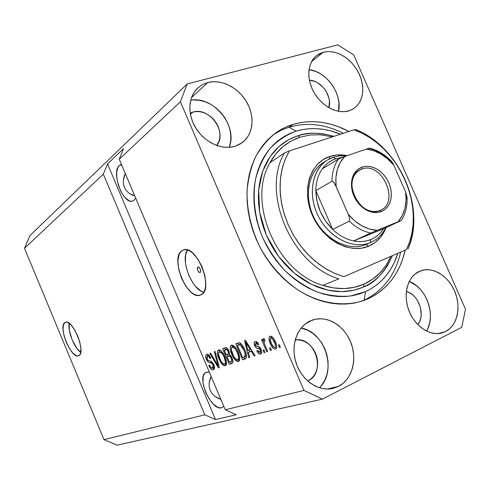 <?xml version="1.0" encoding="UTF-8"?>
<svg xmlns="http://www.w3.org/2000/svg" width="490" height="490" viewBox="0 0 490 490"><rect width="100%" height="100%" fill="white"/><g stroke="black" fill="none" stroke-linecap="round" stroke-linejoin="round"><path stroke-width="0.73" d="M78.541 338.082L77.347 335.08L78.541 338.082M69.206 323.351C67.406 330.713 74.358 348.243 80.715 352.365L76.875 348.384L72.153 339.852L69.335 330.272L69.206 323.351M64.968 322.524L66.199 322.169L67.657 322.463L71.026 324.968L74.547 329.672L77.683 335.864L79.913 342.553L80.899 348.684L80.489 353.296L79.778 354.797L78.614 355.758C71.375 359.568 57.655 326.107 64.968 322.524L65.391 322.322C72.673 318.524 86.497 352.971 78.767 355.691L77.5 355.936L76.024 355.538L72.679 352.91L69.249 348.237L66.23 342.216L64.055 335.73L63.045 329.727L63.357 325.084L64.968 322.524M197.85 267.032L199.112 267.332L200.324 269.071L200.771 271.233L200.098 272.587C197.684 271.503 196.937 269.653 197.85 267.032L197.954 266.989C200.367 268.085 201.114 269.935 200.19 272.544L198.928 272.238L197.721 270.505L197.274 268.349L197.85 267.032M187.437 250.016C180.173 259.7 191.86 289.921 203.742 292.205L201.004 291.066L195.632 286.515L193.109 283.263L188.84 275.411L186.096 266.725L185.428 262.462L185.63 254.855L187.437 250.016M182.188 250.543L184.295 249.765L182.188 250.543L184.344 249.759L186.794 249.851L189.452 250.837L192.215 252.675L197.605 258.634L202.101 266.823L204.961 275.931L205.733 284.476L205.292 288.108L204.324 291.115L202.872 293.381L200.569 295.029C187.499 301.301 169.338 257.262 182.188 250.543L183.364 249.998C196.594 244.032 214.547 289.688 200.992 294.839L198.769 295.427L196.294 295.145L193.654 294.012L190.959 292.077L185.784 286.148L181.508 278.247L178.74 269.525L177.882 261.225L179.077 254.561L180.412 252.166L182.188 250.543M132.251 195.063L134.781 195.963L128.895 193.115L132.251 195.063M126.249 190.53L128.895 193.115L126.249 190.53L124.405 187.413L126.249 190.53M123.437 183.879L124.405 187.413L123.437 183.879L123.376 180.063L123.437 183.879M124.233 176.106L123.376 180.063L125.281 173.497L124.233 176.106M119.248 165.577L121.624 164.861L119.248 165.577L120.736 164.671L119.248 165.577C111.028 172.082 123.051 204.502 132.41 201.133L130.689 201.219L128.803 200.606L124.883 197.433L121.257 192.117L118.433 185.441L116.834 178.385L116.694 171.966L118.053 167.145L119.248 165.577M133.954 200.343L132.41 201.133L133.954 200.343L135.663 198.034L133.954 200.343M218.252 398.382L220.868 399.424L214.785 396.245L218.252 398.382M212.054 393.513L214.785 396.245L212.054 393.513L210.167 390.297L212.054 393.513M209.181 386.708L210.167 390.297L209.181 386.708L209.138 382.886L209.181 386.708M210.039 378.972L209.138 382.886L211.135 376.424L210.039 378.972M221.676 407.76C211.257 411.214 195.976 376.424 206.082 372.363L209.291 372.063L206.615 372.149L205.114 373.037L203.963 374.562L203.209 376.663L202.964 382.249L203.479 385.514L205.678 392.404L209.144 398.927L213.383 404.14L217.781 407.251L219.832 407.845L221.676 407.76L223.832 406.43L221.676 407.76M207.772 82.54L191.461 97.651L207.772 82.54L213.518 81.708L219.526 82.124L225.565 83.759L231.415 86.546L236.86 90.368L241.705 95.085L245.772 100.511L248.926 106.459L251.045 112.706L252.044 119.033L251.891 125.195L250.586 130.977L248.161 136.159L244.694 140.544L240.314 143.95L235.182 146.24C222.38 150.32 205.316 142.872 196.325 128.901C187.247 114.979 187.952 97.1 197.642 88.108L202.333 84.697L207.772 82.54C221.431 78.921 238.563 87.722 246.782 102.183C255.106 116.596 253.275 134.438 242.274 142.639L235.182 146.24L229.473 147.319L223.416 147.123L217.242 145.653L211.19 142.945L205.518 139.111L200.447 134.297L196.184 128.686L192.913 122.506L190.757 116.014L189.808 109.466L190.096 103.139L191.602 97.271L194.261 92.102L197.948 87.826L202.517 84.599L207.772 82.54M338.492 386.39L332.685 388.472C318.408 391.749 301.668 380.265 296.101 362.992C290.38 345.769 297.032 326.763 310.311 320.889L315.756 319.162L321.489 318.757L327.296 319.676L332.955 321.875L338.265 325.262L343.031 329.709L347.085 335.038L350.276 341.065L352.5 347.569L353.658 354.319L353.713 361.057L352.659 367.549L350.522 373.539L347.367 378.813L343.306 383.156L338.492 386.39L333.09 388.38L327.314 389.036L321.385 388.319L315.536 386.236L310.005 382.874L305.013 378.347L300.774 372.841L297.454 366.575L295.188 359.807L294.074 352.806L294.141 345.866L295.384 339.258L297.749 333.243L301.123 328.055L305.368 323.884L312.381 320.062C326.707 315.033 344.17 325.354 350.791 342.302C357.577 359.176 352.163 379.456 338.492 386.39L327.412 389.036L338.492 386.39M445.643 331.51L441.87 332.955C429.681 336.324 414.362 325.844 408.642 309.876C402.786 293.963 407.839 276.421 419.311 271.368L423.954 269.947L428.891 269.733L433.932 270.719L438.893 272.869L443.585 276.084L447.842 280.249L451.511 285.198L454.457 290.76L456.576 296.726L457.783 302.881L458.034 308.994L457.317 314.849L455.645 320.221L453.079 324.907L449.704 328.723L445.643 331.51L441.037 333.157L436.076 333.58L430.937 332.753L425.835 330.701L420.965 327.498L416.524 323.259L412.702 318.157L409.652 312.4L407.49 306.207L406.308 299.843L406.155 293.565L407.019 287.612L408.862 282.228L411.612 277.616L415.14 273.953L420.659 270.817C432.835 266.315 448.454 276.011 454.83 291.636C461.36 307.187 457.311 325.605 445.643 331.51L438.379 333.543L445.643 331.51M323.369 52.203L311.554 61.648L323.369 52.203L328.276 51.542L333.457 52.02L338.706 53.618L343.833 56.258L348.647 59.847L352.971 64.239L356.659 69.274L359.568 74.762L361.596 80.513L362.667 86.307L362.735 91.936L361.798 97.192L359.874 101.877L357.032 105.809L353.376 108.835L349.033 110.826C337.794 114.427 322.31 106.642 314.329 93.045C306.256 79.496 307.328 62.873 316.466 55.658L323.369 52.203L328.6 51.536L334.125 52.16L339.699 54.041L345.095 57.091L350.08 61.164L354.466 66.095L358.055 71.675L360.714 77.671L362.33 83.839L362.827 89.921L362.184 95.666L360.413 100.83L357.59 105.191L353.817 108.553L349.033 110.826L344.164 111.696L338.951 111.401L333.598 109.944L328.318 107.365L323.32 103.764L318.806 99.28L314.966 94.092L311.952 88.402L309.888 82.449L308.853 76.471L308.89 70.701L309.98 65.378L312.087 60.711L315.107 56.865L318.923 53.998L323.369 52.203M292.94 124.411L289.094 127.167L292.94 124.411L300.15 122.659L307.573 121.759L315.144 121.716L322.788 122.506L330.438 124.123L338.026 126.536L348.929 131.467C330.021 121.526 311.358 119.174 292.94 124.411C286.711 126.334 280.917 129.213 275.558 133.053C267.54 139.534 260.827 147.57 255.419 157.168C250.905 167.525 248.112 178.832 247.034 191.1C246.789 210.284 251.186 229.142 260.214 247.677C270.309 265.666 283.318 280.041 299.255 290.815C320.521 303.684 343.815 306.985 363.378 300.664L368.554 298.582L361.589 301.258L354.246 303.083L346.595 304.021L338.719 304.045L330.683 303.151L322.579 301.332L314.488 298.594L306.495 294.962L298.692 290.454L291.164 285.119L283.992 279.012L277.273 272.189L271.062 264.723L265.451 256.699L260.49 248.203L256.246 239.328L252.754 230.171L250.059 220.843L248.191 211.447L247.162 202.088L246.972 192.858L247.628 183.873L249.104 175.212L251.382 166.98L254.426 159.25L258.199 152.096L262.646 145.585L267.712 139.785L273.34 134.726L279.471 130.463L286.025 127.014L292.94 124.411M359.464 301.883L364.156 300.18C383.278 290.742 395.454 274.712 400.679 252.099C395.454 274.712 383.278 290.742 364.156 300.18L359.464 301.883M308.045 380.797L307.61 380.914L308.045 380.797C326.701 372.633 315.009 335.981 295.176 340.011L297.945 339.858L301.509 340.372L304.988 341.677L308.247 343.711L311.175 346.393L313.655 349.633L315.597 353.302L316.932 357.259L317.606 361.369L317.594 365.473L316.895 369.417L315.536 373.049L313.551 376.24L311.021 378.856L308.045 380.797M192.889 112.112L190.396 114.335L192.889 112.112C209.401 106.569 227.783 132.386 216.758 145.481L218.963 141.334L219.808 137.806L219.943 134.04L219.361 130.181L218.087 126.371L216.17 122.751L213.677 119.456L210.706 116.608L207.368 114.323L203.779 112.676L200.073 111.732L196.398 111.542L192.889 112.112L190.194 113.153L192.889 112.112M406.339 291.458C418.65 294.398 425.847 315.027 417.86 324.692L419.648 321.624L420.726 318.353L421.216 314.782L420.402 307.291L417.327 300.254L415.079 297.24L412.458 294.723L409.56 292.781L406.339 291.458M309.38 80.219C321.122 80.176 332.63 96.45 328.888 107.702L329.452 101.234L328.821 97.688L325.826 90.822L323.565 87.759L317.937 82.945L314.776 81.377L309.38 80.219M204.832 414.822L103.335 174.183L24.5 248.283L103.99 439.646L204.832 414.822L103.99 439.646L117.177 445.153L322.396 399.148L117.177 445.153L103.99 439.646L24.5 248.283L103.335 174.183L107.531 163.893L123.529 148.593L119.242 159.232L225.253 409.793L303.965 390.414L180.393 101.755L119.242 159.232L180.393 101.755L187.198 83.962L337.769 44.847L353.707 54.898L465.5 309.27L461.721 327.332L322.396 399.148L303.965 390.414L225.253 409.793L236.278 414.761L215.502 419.563L204.832 414.822L103.335 174.183L107.531 163.893L215.502 419.563L204.832 414.822M213.811 364.621L214.528 367.347L213.971 369.472L212.274 369.827L210.124 367.996L208.783 365.546L209.451 365.093L211.031 367.482L212.323 368.094L213.352 367.439L213.364 365.791L211.968 363.335L208.605 362.239L207.123 360.744L205.684 357.063L205.751 355.366L206.284 354.552L207.638 354.307L208.777 354.968L210.81 358.061L210.137 358.527L208.814 356.493L207.196 356.224L206.756 357.945L207.717 360.156L211.864 361.81L213.811 364.621L211.141 361.387L207.974 360.456L207.086 359.011L207.435 356.101C208.366 355.85 209.267 356.659 210.137 358.527L210.81 358.061C209.481 355.219 208.097 353.982 206.664 354.344L206.517 354.411C205.414 355.097 205.353 356.708 206.327 359.244C207.448 361.553 208.679 362.704 210.026 362.698C211.08 362.502 212.09 363.249 213.064 364.934L212.685 368.033C211.558 368.247 210.48 367.267 209.451 365.093L208.783 365.546C210.222 368.707 211.747 370.128 213.371 369.827L213.628 369.711C214.761 368.982 214.822 367.28 213.811 364.621M215.135 351.446L219.281 367.629L218.479 367.898L209.806 353.413L210.59 353.125L218.081 365.987L214.326 351.74L215.135 351.446L214.326 351.74L218.081 365.987L210.59 353.125L209.806 353.413L218.479 367.898L219.281 367.629L215.135 351.446M225.327 365.84L222.907 365.038L220.776 362.484L218.467 357.712L217.346 352.806L217.725 350.705L219.342 349.86L221.241 350.889L223.275 353.437L225.302 357.577L226.417 361.302L226.349 364.805L225.327 365.84L226.588 362.704L224.996 356.836C223.121 352.292 220.99 349.989 218.589 349.94L218.43 350.007C216.874 351.747 217.076 354.791 219.036 359.146L222.043 364.168L223.097 363.69L222.043 364.168L225.327 365.84M238.428 361.473L237.662 361.559L235.898 360.665L233.283 357.412L230.796 351.685L230.171 348.127L230.594 345.965L232.291 345.076L234.275 346.124L236.382 348.727L238.477 352.971L239.616 356.8L239.512 360.401L238.428 361.473L239.775 358.239L238.165 352.212C236.241 347.545 234.018 345.199 231.501 345.162L231.323 345.242C229.688 347.049 229.877 350.185 231.886 354.638L234.998 359.783L236.107 359.274L234.998 359.783L238.428 361.473M248.363 352.371L249.692 357.48L248.779 357.786L244.541 340.587L245.392 340.274L255.082 355.679L254.157 355.991L251.321 351.355L248.363 352.371L251.321 351.355L254.157 355.991L255.082 355.679L245.392 340.274L244.541 340.587L248.779 357.786L249.692 357.48L248.363 352.371L250.335 351.471L248.363 352.371M279.343 344.782L280.396 347.238L279.416 347.563L278.363 345.113L279.343 344.782L278.363 345.113L279.416 347.563L280.396 347.238L279.343 344.782M275.356 341.659L276.648 345.701L276.513 348.145L275.245 349.174L273.383 348.421L271.313 345.756L269.414 341.316L268.961 338.082L269.537 336.624L270.725 336.195L272.22 336.893L273.99 338.982L275.356 341.659C273.898 338.063 272.14 336.269 270.082 336.275L269.892 336.361C268.569 337.8 268.685 340.207 270.253 343.576C271.693 347.202 273.463 349.045 275.564 349.101L275.803 348.996C277.107 347.508 276.954 345.064 275.356 341.659M270.425 347.802L271.454 350.215L270.511 350.534L269.476 348.121L270.425 347.802L269.476 348.121L270.511 350.534L271.454 350.215L270.425 347.802M264.974 345.144L267.681 351.477L266.744 351.789L261.538 339.601L262.469 339.27L263.295 341.218L263.283 338.78L264.631 338.994L265.029 340.869L264.165 340.954L263.939 341.757L264.974 345.144L264.079 342.596L264.263 340.893L265.029 340.869L264.631 338.994L263.467 338.657L263.295 341.218L262.469 339.27L261.538 339.601L266.744 351.789L267.681 351.477L264.974 345.144M263.975 349.983L264.998 352.371L264.073 352.684L263.05 350.301L263.975 349.983L263.05 350.301L264.073 352.684L264.998 352.371L263.975 349.983M261.115 349.456L261.752 351.949L261.341 353.578L259.694 354.129L257.93 352.782L256.791 350.944L257.605 350.424L258.732 352.022L259.669 352.39L260.521 351.783L260.453 350.424L259.645 349.039L256.527 348.09L255.382 346.987L254.169 343.606L254.886 341.793L256.086 341.536L257.054 341.965L258.793 344.323L257.973 344.862L257.011 343.533L255.829 343.404L255.315 344.464L255.823 345.744L259.424 347.012L261.115 349.456C260.074 347.306 258.879 346.295 257.532 346.43L256.221 346.093L255.504 345.193L255.841 343.398L257.973 344.862L258.793 344.323C257.654 342.124 256.472 341.224 255.247 341.616L255.045 341.695C254.022 342.29 253.906 343.643 254.708 345.756C255.847 347.833 257.115 348.807 258.5 348.672L259.645 349.039L260.325 350.068L260.104 352.267L257.605 350.424L256.791 350.944C257.997 353.333 259.271 354.38 260.607 354.086L260.864 353.976C261.942 353.278 262.021 351.771 261.115 349.456M244.749 349.774L246.17 353.902L246.458 357.516L245.423 358.876L242.624 359.838L235.813 343.815L238.783 342.78L240.272 343.098L242.458 345.426L244.749 349.774C243.414 346.283 241.674 343.949 239.537 342.78L235.813 343.815L242.624 359.838L245.417 358.876C246.997 357.161 246.776 354.129 244.749 349.774M232.156 358.043L232.971 360.897L232.879 362.459L232.18 363.274L229.314 364.278L222.681 348.66L225.731 347.643L227.556 348.721L229.265 351.936L229.424 354.558L230.937 355.844L232.156 358.043L229.424 354.558L228.904 350.944C227.666 348.372 226.392 347.312 225.082 347.771L222.681 348.66L229.314 364.278L232.033 363.353C233.264 362.606 233.307 360.836 232.156 358.043M29.982 235.574L187.198 83.962L29.982 235.574L24.5 248.283L29.982 235.574M465.5 309.27L353.707 54.898L337.769 44.847L187.198 83.962L180.393 101.755L303.965 390.414L322.396 399.148L461.721 327.332L465.5 309.27M405.175 250.151L402.406 259.951L399.454 267.191L395.816 273.965L391.528 280.207L386.622 285.848L381.128 290.827L375.089 295.09L368.554 298.582C387.774 289.088 399.981 272.942 405.175 250.151M280.347 347.128L279.416 347.563L280.347 347.128M276.519 348.139L275.092 347.202L276.519 348.139M271.166 343.159L270.253 343.576L271.166 343.159M270.97 337.978L271.197 336.293L270.97 337.978M271.203 343.239C270.094 340.948 269.935 339.233 270.713 338.094L270.811 338.051C272.269 338.223 273.481 339.576 274.443 342.118L275.368 341.689L274.443 342.118C275.545 344.409 275.711 346.124 274.945 347.269L274.829 347.324C273.365 347.128 272.152 345.769 271.203 343.239L273.31 346.712L274.363 347.349L275.19 347.061L275.46 345.658L275.037 343.668L272.324 338.645L271.031 338.002L270.247 338.804L271.203 343.239M271.411 350.117L270.511 350.534L271.411 350.117M267.638 351.379L266.744 351.789L267.638 351.379M264.943 340.47L263.295 341.218L264.943 340.47M264.968 340.575L264.3 340.875L264.968 340.575M264.955 352.273L264.073 352.684L264.955 352.273M261.574 353.18L260.214 352.212L261.574 353.18M257.673 350.546L256.791 350.944L257.673 350.546M261.195 349.664L260.325 350.068L261.195 349.664M260.686 348.568L259.645 349.039L260.686 348.568M260.251 347.869L258.5 348.672L260.251 347.869M260.031 347.667L257.679 346.454L259.651 347.582M255.584 345.358L254.708 345.756L255.584 345.358M256.215 343.227L256.325 341.597L256.215 343.227M257.691 342.565L255.952 343.349M249.667 357.375L248.779 357.786L249.667 357.375M249.514 351.845L249.049 349.952L249.514 351.845M255.027 355.593L254.157 355.991L255.027 355.593M252.13 350.987L251.321 351.355L252.13 350.987M252.062 350.877L250.335 351.471L252.062 350.877M247.836 350.375L245.692 342.13L246.366 341.824L245.692 342.13L247.597 345.309L248.344 344.966L247.597 345.309L250.219 349.541L250.996 349.186L247.836 350.375L250.219 349.541L245.692 342.13L247.836 350.375M245.949 358.484L242.624 359.838L244.577 358.937L243.873 357.271L244.577 358.937L245.949 358.484M238.593 344.862L237.828 343.067L238.593 344.862M241.196 343.864L237.448 345.377L240.18 344.752L243.873 350.056L245.227 354.123L244.479 357.045L242.685 357.676L237.448 345.377L240.853 343.968M240.18 344.752L237.448 345.377L242.685 357.676L245.018 356.634L245.227 354.123L246.127 353.713L245.227 354.123L243.873 350.056L244.706 349.682L243.873 350.056L241.784 346.179L240.18 344.752M232.683 354.276L231.886 354.638L232.683 354.276M232.113 347.104L232.53 345.119L232.113 347.104M239.402 360.628L237.644 359.611L239.402 360.628M234.245 346.148L232.297 347.018L235.414 348.972L237.301 352.457C238.826 355.789 238.998 358.147 237.809 359.538L237.632 359.617C235.751 359.538 234.116 357.786 232.726 354.374C231.109 350.926 230.925 348.494 232.162 347.079L234.14 346.191M237.852 359.513L239.708 358.668M235.414 348.972L236.29 348.58L235.414 348.972L233.804 347.33L232.462 346.975L231.452 347.98L231.335 349.848L233.73 356.444L235.666 358.943L237.491 359.654L238.128 359.299L238.618 357.872L238.397 355.654L237.301 352.457L238.116 352.09L237.301 352.457L235.414 348.972M232.585 362.949L229.314 364.278L231.237 363.396L230.545 361.773L231.237 363.396L232.585 362.949M228.168 356.169L227.434 354.442L228.168 356.169M225.406 349.676L224.665 347.925L225.406 349.676M228.946 355.82L227.017 356.689L228.946 355.82M231.678 361.161L229.351 362.177L227.017 356.689L230.441 355.293L228.512 356.169C229.473 355.679 230.41 356.408 231.335 358.337L232.125 357.982L231.335 358.337L231.672 361.167L231.635 359.146L230.331 356.665L229.167 356.04L227.017 356.689L229.351 362.177L231.672 361.167M226.19 349.327L224.261 350.191L226.19 349.327M226.239 354.864L224.261 350.191L227.513 348.843L225.578 349.707C226.435 349.113 227.311 349.707 228.199 351.495L228.983 351.14L228.199 351.495L228.407 353.921L229.541 353.413L226.239 354.864L228.407 353.921L228.199 351.495L226.858 349.646L224.261 350.191L226.239 354.864M219.79 358.803L219.036 359.146L219.79 358.803M219.465 350.283L219.257 351.796L219.612 349.909M226.264 364.995L224.628 363.997L226.264 364.995M224.714 363.96L224.549 364.033C222.76 363.935 221.186 362.226 219.832 358.894C218.258 355.526 218.062 353.161 219.244 351.802L222.35 353.67L224.175 357.069C225.663 360.328 225.841 362.625 224.714 363.96L226.594 363.102L224.751 363.935M222.35 353.67L223.183 353.296L222.35 353.67L220.8 352.065L219.514 351.71L218.558 352.671L218.467 354.49L220.806 360.916L222.674 363.36L224.42 364.064L225.02 363.721L225.48 362.337L224.175 357.069L224.947 356.72L224.175 357.069L222.35 353.67M219.263 367.537L218.479 367.898L219.263 367.537M218.779 365.669L218.081 365.987L218.779 365.669M218.13 363.121L217.382 363.458L218.13 363.121M214.308 369.007L212.734 368.015L214.308 369.007M209.512 365.215L208.783 365.546L209.512 365.215M213.799 364.597L213.064 364.934L213.799 364.597M211.913 361.847L210.026 362.698L211.913 361.847L210.1 361.13L211.913 361.847M207.05 358.919L206.327 359.244L207.05 358.919M207.631 354.527L207.54 356.052L207.705 354.325M209.15 355.342L207.356 356.138M123.529 148.593L119.242 159.232L225.253 409.793L236.278 414.761L215.502 419.563L107.531 163.893L123.529 148.593M338.517 111.328C342.62 94.178 326.426 71.222 309.006 69.709L315.762 71.448L320.754 73.953L325.434 77.371L329.629 81.579L333.194 86.418L335.993 91.704L337.935 97.253L338.933 102.851L338.517 111.328M426.539 331.062C436.327 315.676 426.521 287.728 409.273 281.376L416.537 285.737L420.665 289.731L424.218 294.49L427.053 299.843L429.075 305.595L430.202 311.53L430.392 317.434L429.638 323.088L427.954 328.282L426.539 331.062M319.449 387.786C337.457 371.157 325.188 331.785 301.136 328.037L308.137 330.474L313.282 333.708L317.894 337.959L321.795 343.074L324.864 348.856L326.977 355.103L328.055 361.583L328.061 368.07L326.977 374.311L324.852 380.081L321.74 385.158L319.449 387.786M229.265 147.331C238.018 125.93 213.426 95.648 190.671 100.254L193.63 99.954L199.461 100.297L205.316 101.81L210.982 104.444L216.249 108.076L220.929 112.578L224.855 117.778L227.881 123.492L229.896 129.501L230.833 135.595L230.643 141.549L229.265 147.331M325.574 161.277C308.859 169.479 303.102 195.486 313.949 217.536C324.582 239.69 348.972 251.915 366.122 244.504L368.67 246.201C349.866 254.414 322.879 240.014 312.302 215.165C301.43 190.42 310.121 162.809 329.617 156.518L329.317 158.95L329.617 156.518L337.022 154.981L347.251 155.636C341.071 154.368 335.197 154.662 329.617 156.518L322.885 159.801L317.097 164.72L312.498 171.108L309.288 178.734L307.61 187.309L307.555 196.49L309.135 205.904L312.302 215.165L316.92 223.881L322.806 231.703L329.703 238.293L337.334 243.401L345.37 246.825L353.48 248.448L361.351 248.228L368.67 246.201L366.122 244.504C349.327 251.738 325.544 240.253 314.598 218.834C303.463 197.513 307.947 171.665 323.645 162.355M297.871 135.761L299.641 137.304L297.871 135.761L291.887 138.076L286.221 141.114L280.935 144.862L276.091 149.285L271.736 154.35L267.926 160.022L264.704 166.239L262.107 172.952L260.178 180.087L258.934 187.578L258.401 195.345L258.591 203.313L259.504 211.392L261.133 219.502L263.467 227.544L266.48 235.433L270.143 243.083L274.418 250.408L279.257 257.336L284.598 263.779L290.386 269.684L296.56 274.97L303.047 279.6L309.772 283.52L316.669 286.699L323.657 289.1L330.664 290.723L337.622 291.544L344.452 291.568L351.085 290.815L357.467 289.284L363.531 287.011L353.902 290.239L341.977 291.654L327.7 290.135L311.475 284.378L294.484 273.291L278.7 256.601L266.48 235.433L259.645 212.28L258.677 190.12L262.689 171.243L270.051 156.684L279.116 146.394L288.647 139.699L297.871 135.761C306.961 132.202 319.021 132.386 334.058 136.318L323.786 133.917L317.134 133.268L310.556 133.36L304.112 134.187L297.871 135.761M332.502 136.826L319.964 134.756L309.864 135.038L300.168 137.139L296.75 138.364L290.227 141.53L285.156 144.893C279.012 149.53 273.965 155.477 270.014 162.729C246.464 201.666 276.679 272.373 322.977 285.382C336.318 289.602 348.825 289.651 360.499 285.535L363.997 284.133C370.844 281.052 376.767 276.654 381.753 270.946M363.911 284.169L363.531 287.011L369.227 284.035L374.501 280.378L379.309 276.091L383.609 271.221L387.376 265.825L392.441 255.664C384.252 272.74 374.617 283.196 363.531 287.011L363.911 284.169M289.094 127.167L295.899 131.216C310.348 126.928 325.213 127.927 340.507 134.211L330.45 130.812L323.388 129.348L316.338 128.643L309.362 128.711L302.526 129.568L295.899 131.216L289.094 127.167C306.881 122.059 324.956 124.105 343.319 133.298C324.956 124.105 306.881 122.059 289.094 127.167L281.107 130.273L273.616 134.511L281.107 130.273L289.094 127.167M365.54 291.642L364.156 300.18L361.859 301.172L364.156 300.18L365.54 291.642L359.115 294.074L352.347 295.715L345.309 296.542L338.057 296.536L330.67 295.684L323.229 293.982L315.799 291.44L308.467 288.083L301.313 283.924L294.41 279.018L287.838 273.396L281.677 267.13L275.993 260.276L270.848 252.914L266.303 245.123L262.401 236.982L259.198 228.591L256.723 220.035L254.996 211.417L254.034 202.823L253.845 194.359L254.426 186.102L255.762 178.146L257.832 170.569L260.6 163.452L264.043 156.855L268.104 150.853L272.746 145.487L277.904 140.808L283.52 136.857L289.541 133.654L295.899 131.216C286.142 134.952 277.518 140.704 270.027 148.47C263.4 157.284 258.567 167.549 255.523 179.26C252.393 197.543 254.751 217.744 262.401 236.982C268.404 249.477 275.986 260.747 285.143 270.786C294.992 279.839 305.564 286.858 316.859 291.856C328.276 295.543 339.441 296.94 350.362 296.034L365.54 291.642C381.367 284.065 392.129 271.295 397.831 253.33L394.132 262.854L390.757 269.09L386.782 274.823L382.237 279.998L377.153 284.555L371.573 288.457L365.54 291.642M300.168 137.139L291.103 141.034L282.914 146.681L275.815 153.964L270.014 162.729L284.433 152.984L289.351 150.908L354.056 129.789L355.844 129.654C398.897 146.173 426.441 208.489 408.029 248.883C412.237 238.881 414.13 227.936 413.713 216.059C412.776 187.376 396.9 157.094 373.815 139.956L362.447 132.741L355.844 129.654L354.056 129.789L289.351 150.908L285.505 158.484L282.632 166.814L280.801 175.757L280.047 185.177L280.396 194.916L281.854 204.808L284.408 214.675L288.01 224.353L292.597 233.669L298.104 242.458L304.419 250.568L311.432 257.856L319.021 264.208L327.044 269.518L335.368 273.696L343.851 276.697L406.473 249.588L409.603 241.931L411.796 233.73L413.039 225.106L413.315 216.182L412.635 207.092L411.018 197.96L408.488 188.907L405.083 180.057L400.857 171.531L395.859 163.44L390.163 155.894L383.835 149.003L376.969 142.866L369.65 137.561L361.981 133.182L354.056 129.789C361.204 132.374 368.015 136.091 374.495 140.942C396.931 157.59 412.372 187.045 413.278 214.914C413.719 227.648 411.447 239.206 406.473 249.588L343.851 276.697L334.168 273.169L324.717 268.11L315.707 261.611L307.346 253.802L299.825 244.853L293.332 234.961L288.01 224.353L283.973 213.273L281.327 201.972L280.108 190.714L280.341 179.744L282.001 169.313L285.033 159.636L289.351 150.908L284.433 152.984L270.014 162.729C246.464 201.666 276.679 272.373 322.977 285.382L338.902 278.81C291.752 265.304 260.637 192.674 284.433 152.984C260.637 192.674 291.752 265.304 338.902 278.81L322.977 285.382L333.751 287.942L344.348 288.573L354.515 287.275L363.997 284.133L372.578 279.251L380.069 272.789L386.322 264.925L391.026 256.276M386.12 227.525L384.773 230.625L380.589 237.203L375.156 242.464L368.67 246.201C376.798 242.642 382.61 236.419 386.12 227.525M370.844 242.397L370.373 242.599C377.153 239.677 382.274 234.716 385.74 227.703C382.365 234.545 377.398 239.439 370.844 242.397L366.122 244.504M361.614 169.111C353.596 172.774 350.577 180.142 352.549 191.216C353.719 195.963 355.924 200.171 359.164 203.84C365.791 210.669 372.645 212.911 379.738 210.578L381.343 211.576C373.741 214.087 366.391 211.68 359.28 204.355C355.801 200.416 353.437 195.902 352.181 190.812C350.068 178.93 353.308 171.028 361.908 167.121L361.614 169.111L357.602 171.396L361.614 169.111C381.477 160.892 400.446 201.788 380.62 210.192L379.738 210.578C360.53 219.514 340.538 179.26 359.574 170.036L361.614 169.111L361.908 167.121L365.516 166.324L369.331 166.41L373.227 167.372L377.037 169.166L380.632 171.714L383.878 174.93L386.647 178.685L388.852 182.837L390.401 187.241L391.24 191.731L391.332 196.141L390.671 200.3L389.287 204.061L387.21 207.276L384.534 209.812L381.343 211.576L377.753 212.489L373.919 212.513L369.968 211.637L366.073 209.892L362.38 207.337L359.029 204.079L356.169 200.239L353.909 195.969L352.341 191.449L351.52 186.849L351.483 182.354L352.224 178.146L353.719 174.391L355.887 171.224L358.656 168.768L361.908 167.121L366.048 166.282L370.446 166.6L374.875 168.046L379.125 170.538L382.99 173.95L386.285 178.121L388.852 182.837L390.567 187.884L391.339 193.005L391.143 197.966L389.966 202.511L387.872 206.419L384.95 209.493L381.343 211.576L379.738 210.578C400.74 203.326 382.047 160.72 361.614 169.111M335.681 158.766L342.332 157.37L335.681 158.766L331.828 160.438L328.276 162.698L325.078 165.516L322.291 168.86C325.813 164.015 330.272 160.647 335.681 158.766L333.212 157.284L335.681 158.766M346.504 155.894L339.693 155.869L333.212 157.284L339.693 155.869L346.504 155.894M370.869 239.524L370.373 242.599C353.529 249.851 329.629 238.269 318.604 216.709C307.395 195.247 311.861 169.252 327.62 159.905L333.212 157.284C314.709 163.286 306.532 189.526 316.859 213.028C326.916 236.627 352.512 250.353 370.373 242.599L370.869 239.524L374.611 237.619L378.011 235.145L381.024 232.156L383.609 228.683C380.387 233.681 376.142 237.295 370.869 239.524C365.558 241.693 359.813 242.17 353.633 240.958L358.153 241.558L362.582 241.515L366.839 240.829L370.869 239.524M401.059 220.653L383.609 228.683L353.633 240.958C346.099 239.371 339.117 235.531 332.685 229.449L315.829 190.598L316.944 201.09L320.288 211.496L325.648 221.155L332.685 229.449C321.814 218.448 316.197 205.5 315.829 190.598C315.928 182.09 318.077 174.844 322.291 168.86C318.077 174.844 315.928 182.09 315.829 190.598L331.975 181.282L333.249 181.741L336.128 186.476L348.237 214.302L349.511 217.928L349.793 219.771L349.327 221.168L332.685 229.449L315.829 190.598L331.975 181.282C332.03 172.572 334.18 165.167 338.431 159.066L322.291 168.86L338.431 159.066C334.18 165.167 332.03 172.572 331.975 181.282L333.249 181.741L335.313 184.748L348.237 214.302L354.631 220.794L361.798 225.774L369.374 229.02L376.994 230.398L401.371 220.494L383.609 228.683L353.633 240.958L371.445 232.719L398.156 221.75L402.247 215.704L404.912 208.507L406.057 200.502L405.634 192.043L393.954 165.436L392.239 162.239L391.124 160.928L389.826 160.518C383.652 154.417 376.847 150.375 369.411 148.403L366.336 149.07L344.746 156.5L338.431 159.066L344.746 156.5L340.317 162.368L337.304 169.552L335.883 177.717L336.128 186.476C334.854 173.919 337.726 163.923 344.746 156.5L366.336 149.07C376.779 150.418 385.985 155.875 393.954 165.436L387.896 159.128L381.079 154.154L373.784 150.749L366.336 149.07L369.583 148.127C377.821 150.21 385.214 154.699 391.761 161.596L391.124 160.928M406.565 198.658L406.976 198.107M407.031 196.527C407.527 205.616 405.64 213.603 401.365 220.488L398.156 221.75C404.648 213.983 407.141 204.085 405.634 192.043L407.08 197.464L405.634 192.043L393.954 165.436L391.761 161.596M332.685 229.449C339.117 235.531 346.099 239.371 353.633 240.958L370.685 233.062C363.017 231.396 355.899 227.434 349.327 221.168L332.685 229.449M370.685 233.062L376.994 230.398C366.324 229.565 356.738 224.2 348.237 214.302L349.511 217.928L349.793 219.771L349.327 221.168C355.899 227.434 363.017 231.396 370.685 233.062M132.857 200.992L132.41 201.133M270.78 338.063L272.605 337.236M244.479 357.045L246.446 356.144M237.809 359.538L239.757 358.649M227.991 354.227L229.541 353.523M231.249 361.516L232.952 360.738M212.85 367.966L214.516 367.206M420.267 270.964L420.659 270.817M311.763 320.282L312.381 320.062M374.495 140.942L373.815 139.956M413.278 214.914L413.713 216.059M352.549 191.216L352.181 190.812M359.164 203.84L359.28 204.355M323.431 162.484L327.62 159.905"/></g></svg>
